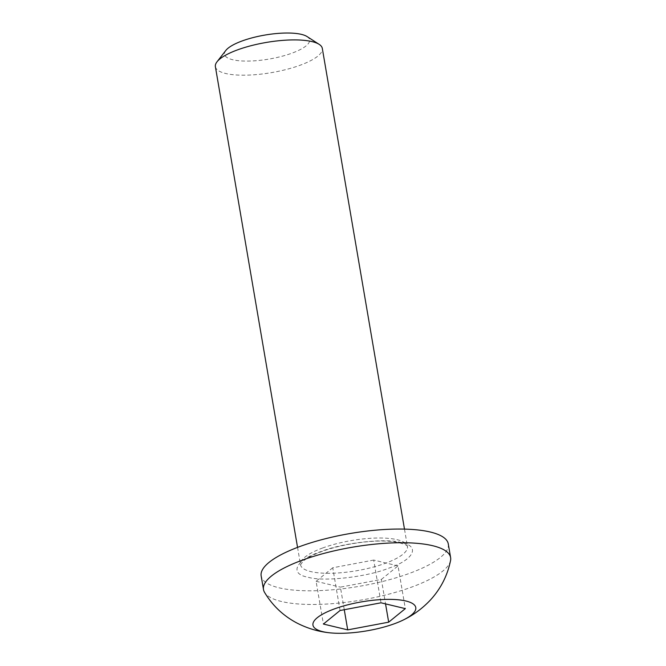 <?xml version="1.0" encoding="UTF-8"?>
<svg xmlns="http://www.w3.org/2000/svg" width="666" height="666" viewBox="0 0 666 666"><rect width="100%" height="100%" fill="white"/><g stroke="black" fill="none" stroke-linecap="round" stroke-linejoin="round"><path stroke-width="0.5" stroke-dasharray="3.33 2.5" d="M401.531 542.657C386.363 537.862 342.599 542.732 320.504 551.723C295.804 559.94 288.886 573.826 307.842 577.181C323.085 582.009 366.933 577.089 388.936 568.123C413.811 559.748 420.554 546.128 401.531 542.657M215.384 66.683A54.237 15.31 170.3 0 0 225.632 73.485A54.237 15.31 170.3 0 0 300.433 65.118A54.237 15.31 170.3 0 0 322.311 48.41M225.807 50.474A43.148 12.179 170.3 0 0 243.182 61.022A43.148 12.179 170.3 0 0 292.183 53.08A43.148 12.179 170.3 0 0 307.093 36.572M450.557 560.531A94.913 26.798 -9.7 0 1 412.329 586.846A94.913 26.798 -9.7 0 1 281.435 601.49A94.913 26.798 -9.7 0 1 264.519 592.332M448.276 543.931A94.913 26.798 -9.7 0 1 385.93 580.627A94.913 26.798 -9.7 0 1 279.096 587.82A94.913 26.798 -9.7 0 1 261.164 575.915M344.264 609.715L340.409 587.137L381.368 579.428L385.547 603.887M381.368 579.428L398.018 565.892L405.328 608.624M398.018 565.892L373.709 560.064L381.01 602.797M373.709 560.064L332.742 567.773L340.051 610.514M332.742 567.773L316.092 581.31L323.401 624.05M316.092 581.31L340.409 587.137M322.402 548.076A54.237 15.31 -9.7 0 1 397.202 539.71A54.237 15.31 -9.7 0 1 407.45 546.511A54.237 15.31 -9.7 0 1 385.572 563.22A54.237 15.31 -9.7 0 1 310.781 571.586A54.237 15.31 -9.7 0 1 300.524 564.785A54.237 15.31 -9.7 0 1 322.402 548.076M297.552 547.385L300.524 564.785L303.205 561.188C306.718 558.091 312.762 554.928 321.337 551.689C342.166 543.764 375.083 539.227 393.514 541.699C411.521 544.888 406.501 547.244 407.45 546.511L404.478 529.104"/><path stroke-width="1" d="M404.478 529.104L322.311 48.41A54.237 15.31 170.3 0 0 319.18 44.372A54.237 15.31 170.3 0 0 312.063 41.608A54.237 15.31 170.3 0 0 237.263 49.975A54.237 15.31 170.3 0 0 216.991 61.838A54.237 15.31 170.3 0 0 215.384 66.683L297.552 547.385M319.18 44.372L307.093 36.572A43.148 12.179 170.3 0 0 241.925 41.034A43.148 12.179 170.3 0 0 225.807 50.474L216.991 61.838M328.729 632.7C317.774 631.485 307.176 628.254 296.936 623.026C283.333 615.85 272.527 605.619 264.519 592.332A94.913 26.798 -9.7 0 1 263.503 589.593L261.164 575.915A94.913 26.798 -9.7 0 1 323.51 539.219A94.913 26.798 -9.7 0 1 430.344 532.034A94.913 26.798 -9.7 0 1 448.276 543.931L450.616 557.608A94.913 26.798 -9.7 0 1 450.557 560.531C447.427 575.724 440.634 588.96 430.186 600.249C422.261 608.582 413.336 615.143 403.405 619.938A52.156 14.727 170.3 0 0 402.156 600.274A52.156 14.727 170.3 0 0 333.991 609.057A52.156 14.727 170.3 0 0 328.729 632.7A52.156 14.727 170.3 0 0 394.738 623.617A52.156 14.727 170.3 0 0 403.405 619.938M263.503 589.593A94.913 26.798 -9.7 0 1 301.79 560.347A94.913 26.798 -9.7 0 1 432.675 545.712A94.913 26.798 -9.7 0 1 450.616 557.608M405.328 608.624L388.678 622.169L347.71 629.878L323.401 624.05L340.051 610.514L381.01 602.797L405.328 608.624M347.71 629.878L344.264 609.715M385.547 603.887L388.678 622.169"/></g></svg>
